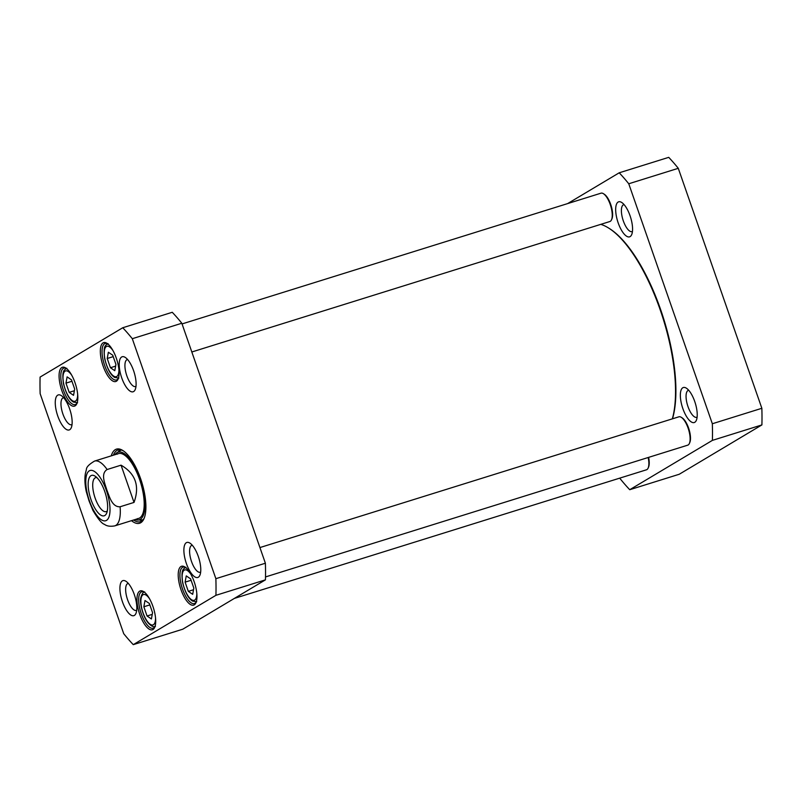 <?xml version="1.0" encoding="UTF-8"?>
<svg xmlns="http://www.w3.org/2000/svg" width="802" height="802" viewBox="0 0 802 802"><rect width="100%" height="100%" fill="white"/><g stroke="black" fill="none" stroke-linecap="round" stroke-linejoin="round"><path stroke-width="1.2" d="M600.788 224.359A112.44 41.433 72.7 0 1 608.648 228.059A112.44 41.433 72.7 0 1 660.166 309.732A112.44 41.433 72.7 0 1 672.347 418.855M672.487 418.814A111.588 41.123 -107.3 0 0 660.647 309.662A111.588 41.123 -107.3 0 0 609.51 228.6L608.648 228.059M121.052 465.17C135.568 473.631 139.889 486.052 134.024 502.423L120.089 506.774C112.019 507.225 109.433 496.498 106.927 490.233C105.002 483.776 100.35 473.701 107.117 469.521L121.052 465.17L134.024 502.423M86.255 491.486L89.042 500.899L92.982 510.563M107.308 510.924A17.774 6.546 72.7 0 1 106.195 511.616A17.774 6.546 72.7 0 1 94.646 496.608A17.774 6.546 72.7 0 1 95.608 477.691A17.774 6.546 72.7 0 1 96.912 477.641M104.751 491.506A21.163 7.799 -107.3 0 0 95.057 476.127A21.163 7.799 -107.3 0 0 90.446 497.922A21.163 7.799 -107.3 0 0 106.626 513.22A21.163 7.799 -107.3 0 0 104.751 491.506M186.254 575.886L190.605 578.864L193.823 588.087L192.68 594.332L188.32 591.365L185.112 582.142L186.254 575.886M108.37 352.248L112.731 355.216L115.939 364.439L114.796 370.694L110.445 367.727L107.227 358.504L108.37 352.248M67.117 376.88L71.468 379.847L74.686 389.07L73.533 395.326L69.183 392.358L65.964 383.135L67.117 376.88M143.849 606.773L144.992 600.518L149.352 603.485L152.56 612.708L151.418 618.964L147.057 615.996L143.849 606.773L149.844 604.898M133.272 644.648A190.936 70.365 72.7 0 1 123.719 633.69L40.15 393.712A190.936 70.365 72.7 0 1 40.1 377.08L122.746 327.747A190.936 70.365 72.7 0 1 132.3 338.705L215.868 578.683A190.936 70.365 72.7 0 1 215.928 595.315L133.272 644.648L182.796 629.199L265.442 579.856A190.936 70.365 -107.3 0 0 265.382 563.225L181.813 323.246A190.936 70.365 -107.3 0 0 172.26 312.289L122.746 327.747M198.274 556.408A18.346 6.757 -107.3 0 0 189.863 543.084A18.346 6.757 -107.3 0 0 185.874 561.971A18.346 6.757 -107.3 0 0 199.898 575.234A18.346 6.757 -107.3 0 0 198.274 556.408M69.644 408.88A18.346 6.757 -107.3 0 0 61.243 395.556A18.346 6.757 -107.3 0 0 57.253 414.444A18.346 6.757 -107.3 0 0 71.278 427.717A18.346 6.757 -107.3 0 0 69.644 408.88M75.047 382.755A20.371 7.509 -107.3 0 0 65.714 367.958A20.371 7.509 -107.3 0 0 61.283 388.93A20.371 7.509 -107.3 0 0 76.852 403.657A20.371 7.509 -107.3 0 0 75.047 382.755M152.921 606.392A20.371 7.509 -107.3 0 0 143.588 591.595A20.371 7.509 -107.3 0 0 139.157 612.568A20.371 7.509 -107.3 0 0 154.736 627.294A20.371 7.509 -107.3 0 0 152.921 606.392M131.498 520.668A38.827 14.306 -107.3 0 0 144.049 518.533A38.827 14.306 -107.3 0 0 141.673 481.932A38.827 14.306 -107.3 0 0 122.806 450.483A38.827 14.306 -107.3 0 0 111.267 455.857M194.184 581.761A20.371 7.509 -107.3 0 0 184.851 566.964A20.371 7.509 -107.3 0 0 180.42 587.936A20.371 7.509 -107.3 0 0 195.989 602.663A20.371 7.509 -107.3 0 0 194.184 581.761M116.3 358.123A20.371 7.509 -107.3 0 0 106.977 343.326A20.371 7.509 -107.3 0 0 102.536 364.298A20.371 7.509 -107.3 0 0 118.115 379.025A20.371 7.509 -107.3 0 0 116.3 358.123M133.603 370.704A18.346 6.757 -107.3 0 0 125.192 357.381A18.346 6.757 -107.3 0 0 121.202 376.268A18.346 6.757 -107.3 0 0 135.227 389.531A18.346 6.757 -107.3 0 0 133.603 370.704M134.315 594.583A18.346 6.757 -107.3 0 0 125.914 581.26A18.346 6.757 -107.3 0 0 121.914 600.147A18.346 6.757 -107.3 0 0 135.949 613.41A18.346 6.757 -107.3 0 0 134.315 594.583M152.26 614.372L147.057 615.996M191.107 580.277L185.112 582.142M193.513 589.741L188.32 591.365M71.959 381.261L65.964 383.135M74.375 390.734L69.183 392.358M113.222 356.629L107.227 358.504M115.638 366.103L110.445 367.727M200.66 572.087A14.105 5.193 72.7 0 1 200.289 572.247A14.105 5.193 72.7 0 1 191.127 560.327A14.105 5.193 72.7 0 1 191.889 545.32A14.105 5.193 72.7 0 1 192.28 545.24M136.701 610.262A14.105 5.193 72.7 0 1 136.34 610.422A14.105 5.193 72.7 0 1 127.177 598.503A14.105 5.193 72.7 0 1 127.929 583.495A14.105 5.193 72.7 0 1 128.33 583.415M72.04 424.559A14.105 5.193 72.7 0 1 71.669 424.719A14.105 5.193 72.7 0 1 62.506 412.809A14.105 5.193 72.7 0 1 63.268 397.792A14.105 5.193 72.7 0 1 63.659 397.722M135.989 386.384A14.105 5.193 72.7 0 1 135.618 386.544A14.105 5.193 72.7 0 1 126.455 374.634A14.105 5.193 72.7 0 1 127.217 359.617A14.105 5.193 72.7 0 1 127.608 359.537M77.132 402.895A19.098 7.038 72.7 0 1 75.258 404.569A19.098 7.038 72.7 0 1 62.857 388.439A19.098 7.038 72.7 0 1 63.879 368.108A19.098 7.038 72.7 0 1 66.376 368.419M118.395 378.263A19.098 7.038 72.7 0 1 116.521 379.937A19.098 7.038 72.7 0 1 104.12 363.807A19.098 7.038 72.7 0 1 105.142 343.477A19.098 7.038 72.7 0 1 107.638 343.787M155.017 626.532A19.098 7.038 72.7 0 1 153.142 628.207A19.098 7.038 72.7 0 1 140.731 612.076A19.098 7.038 72.7 0 1 141.764 591.756A19.098 7.038 72.7 0 1 144.26 592.066M196.279 601.901A19.098 7.038 72.7 0 1 194.405 603.575A19.098 7.038 72.7 0 1 181.994 587.445A19.098 7.038 72.7 0 1 183.026 567.124A19.098 7.038 72.7 0 1 185.523 567.435M113.383 455.205A37.554 13.835 72.7 0 1 117.954 449.992A37.554 13.835 72.7 0 1 123.468 450.924M144.34 517.791A37.554 13.835 72.7 0 1 140.33 521.691A37.554 13.835 72.7 0 1 133.603 520.007M139.668 519.977A37.554 13.835 -107.3 0 0 142.185 520.668M120.059 449.782A37.554 13.835 -107.3 0 0 118.385 451.777M181.813 323.246L132.3 338.705M265.382 563.225L215.868 578.683M265.442 579.856L215.928 595.315M135.177 519.516A35.438 13.063 -107.3 0 0 137.924 520.047A35.438 13.063 -107.3 0 0 140.139 479.135A35.438 13.063 -107.3 0 0 116.912 452.719A35.438 13.063 -107.3 0 0 114.947 454.714M137.463 518.633A33.945 12.511 -107.3 0 0 139.578 479.456A33.945 12.511 -107.3 0 0 117.333 454.143M182.054 323.928L600.989 193.182A14.847 5.474 72.7 0 1 603.425 193.693L604.287 194.244A14.005 5.163 72.7 0 1 611.094 205.583A14.005 5.163 72.7 0 1 611.946 218.786L611.545 219.728A14.847 5.474 72.7 0 1 609.831 221.532L191.828 351.988M603.425 193.693A14.847 5.474 72.7 0 1 610.633 205.723A14.847 5.474 72.7 0 1 611.545 219.728M648.617 457.371A14.005 5.163 72.7 0 1 648.567 467.055L648.166 467.997A14.847 5.474 72.7 0 1 646.452 469.802L234.354 598.412M648.176 457.511A14.847 5.474 72.7 0 1 648.166 467.997M259.928 547.566L678.863 416.819A14.847 5.474 72.7 0 1 681.299 417.331L682.171 417.882A14.005 5.163 72.7 0 1 688.968 429.22A14.005 5.163 72.7 0 1 689.83 442.423L689.419 443.366A14.847 5.474 72.7 0 1 687.715 445.17L265.502 576.939M681.299 417.331A14.847 5.474 72.7 0 1 688.517 429.371A14.847 5.474 72.7 0 1 689.419 443.366M629.74 489.711L679.254 474.253L761.9 424.92A190.936 70.365 -107.3 0 0 761.85 408.288L678.281 168.31A190.936 70.365 -107.3 0 0 668.728 157.352L619.204 172.801A190.936 70.365 72.7 0 1 628.758 183.768L712.336 423.747A190.936 70.365 72.7 0 1 712.387 440.378L629.74 489.711A190.936 70.365 72.7 0 1 620.187 478.754L619.946 478.072M567.646 203.588L619.204 172.801M618.172 222.866A18.346 6.757 -107.3 0 0 631.695 234.595A18.346 6.757 -107.3 0 0 630.572 217.302A18.346 6.757 -107.3 0 0 621.66 202.445A18.346 6.757 -107.3 0 0 618.172 222.866M682.843 408.569A18.346 6.757 -107.3 0 0 696.357 420.298A18.346 6.757 -107.3 0 0 695.234 403.005A18.346 6.757 -107.3 0 0 686.322 388.148A18.346 6.757 -107.3 0 0 682.843 408.569M632.447 231.447A14.105 5.193 72.7 0 1 632.086 231.608A14.105 5.193 72.7 0 1 623.314 220.871A14.105 5.193 72.7 0 1 623.685 204.68A14.105 5.193 72.7 0 1 624.076 204.6M697.118 417.15A14.105 5.193 72.7 0 1 696.748 417.301A14.105 5.193 72.7 0 1 687.976 406.574A14.105 5.193 72.7 0 1 688.347 390.384A14.105 5.193 72.7 0 1 688.738 390.303M712.387 440.378L761.9 424.92M712.336 423.747L761.85 408.288M628.758 183.768L678.281 168.31M120.089 506.774A33.945 12.511 72.7 0 1 114.776 525.881L138.686 518.423M118.465 453.611L94.556 461.08A33.945 12.511 72.7 0 1 107.117 469.521M89.363 500.689A26.306 9.694 72.7 0 1 94.686 471.606A26.306 9.694 72.7 0 1 109.623 514.493A26.306 9.694 72.7 0 1 89.363 500.689M196.801 593.239A15.91 5.865 72.7 0 1 190.254 598.673A15.91 5.865 72.7 0 1 182.255 579.154A15.91 5.865 72.7 0 1 187.528 570.603A15.91 5.865 72.7 0 1 190.876 574.262M118.917 369.602A15.91 5.865 72.7 0 1 112.37 375.035A15.91 5.865 72.7 0 1 104.38 355.507A15.91 5.865 72.7 0 1 109.643 346.965A15.91 5.865 72.7 0 1 112.992 350.624M77.654 394.233A15.91 5.865 72.7 0 1 71.117 399.657A15.91 5.865 72.7 0 1 63.117 380.138A15.91 5.865 72.7 0 1 68.391 371.597A15.91 5.865 72.7 0 1 71.729 375.246M155.538 617.871A15.91 5.865 72.7 0 1 147.367 621.41A15.91 5.865 72.7 0 1 141.112 598.312A15.91 5.865 72.7 0 1 149.613 598.893M120.31 449.812A37.363 13.764 -107.3 0 0 118.686 451.586M140.019 519.967A37.363 13.764 -107.3 0 0 142.375 520.508M121.333 450.022A36.531 13.464 -107.3 0 0 120.42 450.483L116.912 452.719M137.924 520.047L142.074 519.886A36.531 13.464 -107.3 0 0 143.097 519.746M94.556 461.08C89.052 464.338 86.335 467.155 86.405 469.511L85.343 473.671C84.541 478.984 84.862 485.01 86.315 491.756M92.831 510.262C97.994 518.964 101.864 523.656 104.46 524.348C106.836 526.162 110.275 526.673 114.776 525.881M144.711 591.946C143.408 591.786 142.134 593.58 140.901 597.34C139.408 601.46 142.495 616.437 148.38 623.144C151.327 626.212 153.683 627.284 155.458 626.372M185.974 567.315C183.848 568.989 180.701 568.307 182.595 582.493C185.132 592.447 188.46 598.653 192.57 601.089L196.721 601.741M66.837 368.298C64.711 369.983 61.564 369.301 63.448 383.476C65.985 393.441 69.313 399.637 73.433 402.083L77.583 402.734M108.1 343.667C105.964 345.351 102.826 344.67 104.711 358.845C107.247 368.81 110.576 375.005 114.696 377.451L118.836 378.103"/></g></svg>
